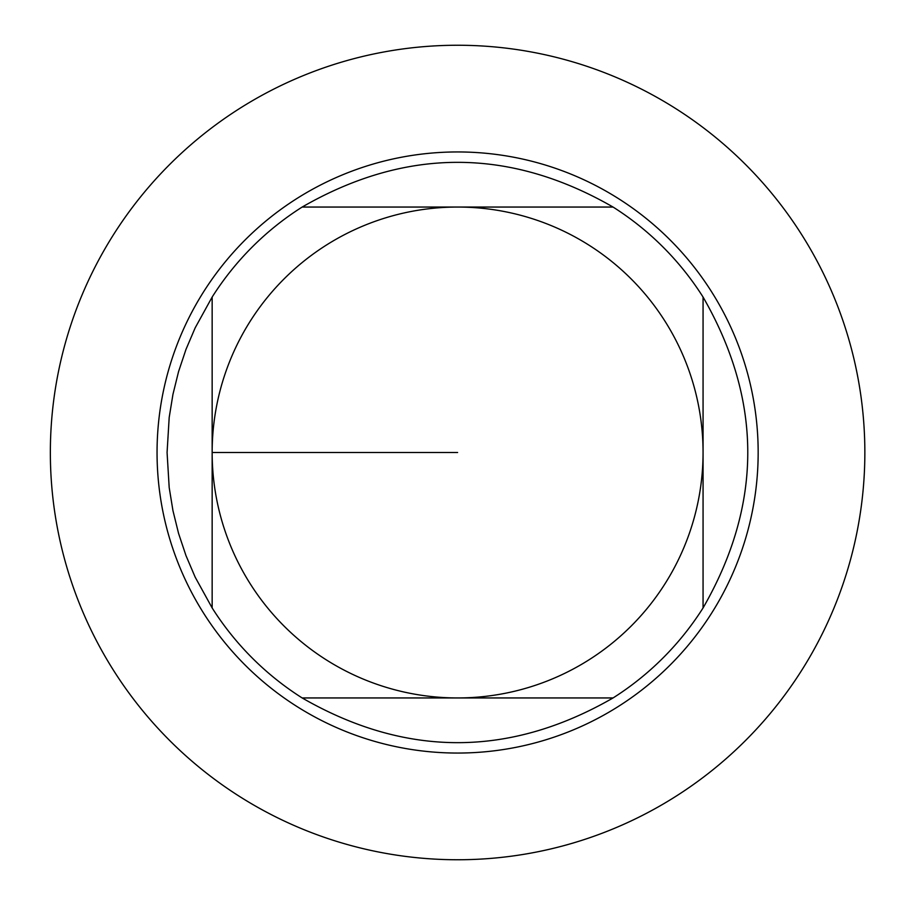 <?xml version="1.0" encoding="UTF-8"?>
<svg xmlns="http://www.w3.org/2000/svg" width="905" height="905" viewBox="0 0 905 905"><rect width="100%" height="100%" fill="white"/><g stroke="black" fill="none" stroke-linecap="round" stroke-linejoin="round"><path stroke-width="1.36" d="M212.155 607.945L212.155 297.055A290.539 290.539 0 0 1 302.157 207.053L613.058 207.053A290.539 290.539 0 0 1 703.061 297.055L703.061 607.945A290.539 290.539 0 0 1 613.058 697.947L302.157 697.947A290.539 290.539 0 0 1 212.155 607.945L195.186 577.186L186 555.647L178.568 533.43L172.957 510.68L169.19 487.557L167.074 452.5L169.19 417.443L172.957 394.32L178.568 371.57L186 349.353L195.186 327.814L212.155 297.055M457.602 697.947A245.447 245.447 0 0 1 212.155 452.5A245.447 245.447 0 0 1 457.602 207.053A245.447 245.447 0 0 1 703.061 452.5A245.447 245.447 0 0 1 457.602 697.947M613.058 207.053C509.425 147.436 405.791 147.436 302.157 207.053M703.061 607.945C762.677 504.311 762.677 400.689 703.061 297.055M302.157 697.947C405.791 757.564 509.425 757.564 613.058 697.947M457.602 45.25A407.25 407.25 0 0 1 864.852 452.5A407.25 407.25 0 0 1 457.602 859.75A407.25 407.25 0 0 1 50.352 452.5A407.25 407.25 0 0 1 457.602 45.25A407.25 407.25 0 0 1 810.292 656.125A407.25 407.25 0 0 1 104.912 656.125A407.25 407.25 0 0 1 457.602 45.25M157.051 452.5A300.551 300.551 0 0 1 457.602 151.95A300.551 300.551 0 0 1 758.164 452.5A300.551 300.551 0 0 1 457.602 753.051A300.551 300.551 0 0 1 157.051 452.5A300.551 300.551 0 0 1 457.602 151.95A300.551 300.551 0 0 1 758.164 452.5A300.551 300.551 0 0 1 457.602 753.051A300.551 300.551 0 0 1 157.051 452.5M212.155 452.5L457.602 452.5"/></g></svg>
